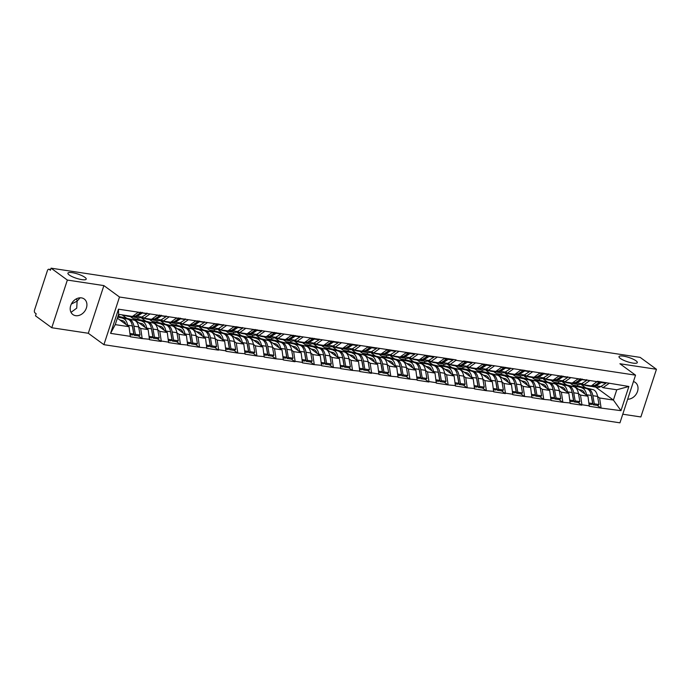 <?xml version="1.0" encoding="UTF-8"?>
<svg xmlns="http://www.w3.org/2000/svg" width="691" height="691" viewBox="0 0 691 691"><rect width="100%" height="100%" fill="white"/><g stroke="black" fill="none" stroke-linecap="round" stroke-linejoin="round"><path stroke-width="1.04" d="M620.311 358.422A9.622 2.246 -161.9 0 1 619.006 356.625A9.622 2.246 -161.9 0 1 626.029 356.668A9.622 2.246 -161.9 0 1 636.005 360.797A9.622 2.246 -161.9 0 1 637.309 362.602A9.622 2.246 -161.9 0 1 630.287 362.559A9.622 2.246 -161.9 0 1 620.311 358.422M71.346 304.049L77.116 301.172L76.597 298.737M69.212 274.966A9.622 2.246 -161.9 0 1 67.917 273.161A9.622 2.246 -161.9 0 1 74.93 273.204A9.622 2.246 -161.9 0 1 84.907 277.341A9.622 2.246 -161.9 0 1 86.211 279.138A9.622 2.246 -161.9 0 1 79.197 279.095A9.622 2.246 -161.9 0 1 69.212 274.966M80.104 297.812L77.116 301.172L76.727 308.16L71.018 312.341M75.656 315.675A9.622 7.61 -53.8 0 1 72.883 314.552A9.622 7.61 -53.8 0 1 71.432 303.885A9.622 7.61 -53.8 0 1 81.469 297.881A9.622 7.61 -53.8 0 1 84.242 299.013A9.622 7.61 -53.8 0 1 85.693 309.672A9.622 7.61 -53.8 0 1 75.656 315.675M622.772 414.211L640.868 416.958L656.45 369.279L640.168 357.385L51.074 268.168L67.355 280.062L51.773 327.741L88.301 333.269L103.909 344.679L619.948 422.832L635.539 375.161L119.491 297.009L103.909 344.679M51.773 327.741L35.491 315.839L36.174 313.757L34.982 312.885A2.254 1.278 -81.4 0 1 34.55 309.991L47.403 270.656A2.254 1.278 -81.4 0 1 48.862 269.24L50.633 269.507M595.616 387.072L613.401 400.063L620.976 410.661L628.879 386.476L597.447 381.277L591.323 385.932L583.852 384.801L581.995 383.445M620.976 410.661L600.92 408.061L597.3 405.418M570.179 383.22L587.963 396.219L589.276 406.299L600.92 408.061M589.406 405.885L581.934 404.745L581.796 405.168L578.177 402.525M551.064 380.326L568.84 393.317L570.153 403.406L581.796 405.168M570.291 402.983L562.673 402.266L559.054 399.623M531.94 377.433L549.716 390.424L551.029 400.504L562.673 402.266M551.168 400.089L543.549 399.372L539.93 396.729M512.817 374.531L530.602 387.53L531.906 397.61L543.549 399.372M532.044 397.195L524.426 396.479L520.815 393.835M493.694 371.637L511.478 384.628L512.782 394.716L524.426 396.479M512.921 394.293L505.441 393.162L505.311 393.585L501.692 390.933M474.57 368.744L492.355 381.734L493.668 391.823L505.311 393.585M493.797 391.4L486.188 390.683L482.568 388.04M455.455 365.841L473.231 378.841L474.544 388.921L486.188 390.683M474.682 388.506L467.064 387.789L463.445 385.146M436.332 362.948L454.108 375.947L455.421 386.027L467.064 387.789M455.559 385.613L447.941 384.896L444.322 382.253M417.209 360.054L434.993 373.045L436.297 383.134L447.941 384.896M436.436 382.71L428.956 381.579L428.817 382.002L425.207 379.35M398.085 357.161L415.87 370.151L417.174 380.231L428.817 382.002M417.312 379.817L409.703 379.1L406.083 376.457M378.962 354.258L396.746 367.258L398.059 377.338L409.703 379.1M398.189 376.923L390.579 376.206L386.96 373.563M359.847 351.365L377.623 364.364L378.936 374.444L390.579 376.206M379.074 374.03L371.594 372.89L371.456 373.313L367.837 370.67M340.723 348.471L358.499 361.462L359.812 371.551L371.456 373.313M359.951 371.127L352.332 370.411L348.713 367.767M321.6 345.578L339.385 358.569L340.689 368.649L352.332 370.411M340.827 368.234L333.217 367.517L329.598 364.874M302.477 342.676L320.261 355.675L321.565 365.755L333.217 367.517M321.704 365.34L314.094 364.623L310.475 361.98M283.353 339.782L301.138 352.773L302.451 362.861L314.094 364.623M302.58 362.438L295.109 361.307L294.971 361.73L291.352 359.078M264.238 336.888L282.014 349.879L283.327 359.959L294.971 361.73M283.465 359.545L275.847 358.828L272.228 356.185M245.115 333.986L262.891 346.986L264.204 357.066L275.847 358.828M264.342 356.651L256.724 355.934L253.105 353.291M225.992 331.093L243.776 344.092L245.08 354.172L256.724 355.934M245.219 353.757L237.609 353.041L233.99 350.397M206.868 328.199L224.653 341.19L225.957 351.278L237.609 353.041M226.095 350.855L218.615 349.724L218.486 350.147L214.866 347.495M187.745 325.306L205.529 338.296L206.842 348.376L218.486 350.147M206.972 347.962L199.362 347.245L195.743 344.602M168.63 322.403L186.406 335.403L187.719 345.483L199.362 347.245M187.857 345.068L180.239 344.351L176.62 341.708M149.506 319.51L167.282 332.509L168.595 342.589L180.239 344.351M168.734 342.175L161.253 341.034L161.115 341.458L157.496 338.815M130.383 316.616L148.168 329.607L149.472 339.696L161.115 341.458M149.61 339.272L142.001 338.555L138.381 335.912M117.358 318.18L129.044 326.713L130.349 336.793L142.001 338.555M130.487 336.379L110.569 333.364L118.472 309.179L138.39 312.194L132.404 316.426L118.61 314.336L115.25 324.623L129.044 326.713M597.309 381.7L463.601 361.004L463.462 361.428L455.982 360.296L456.12 359.873L138.39 312.194M566.655 384.973L562.275 381.769L566.033 382.339M578.471 393.611L580.483 395.079L587.963 396.219M562.275 381.769L562.621 380.715M580.483 395.079L581.934 404.745M589.838 380.568L583.852 384.801M547.531 382.08L543.152 378.875L546.909 379.445M559.347 390.717L561.368 392.186L568.84 393.317M578.194 378.798L572.2 383.03L564.728 381.898L562.88 380.551M543.152 378.875L543.497 377.822M561.368 392.186L562.811 401.851M570.714 377.666L564.728 381.898M528.408 379.186L524.028 375.982L527.794 376.552M540.232 387.815L542.245 389.292L549.716 390.424M559.071 375.904L553.085 380.136L545.605 379.005L543.757 377.657M524.028 375.982L524.374 374.928M542.245 389.292L543.687 398.957M551.591 374.772L545.605 379.005M509.293 376.284L504.905 373.088L508.671 373.658M521.109 384.922L523.122 386.399L530.602 387.53M539.947 373.01L533.962 377.243L526.482 376.111L524.633 374.755M504.905 373.088L505.251 372.026M523.122 386.399L524.564 396.064M532.467 371.879L526.482 376.111M490.169 373.39L485.782 370.186L489.548 370.756M501.986 382.028L503.998 383.496L511.478 384.628M520.824 370.117L514.838 374.349L507.358 373.218L505.51 371.862M485.782 370.186L486.127 369.132M503.998 383.496L505.441 393.162M513.353 368.977L507.358 373.218M471.046 370.497L466.667 367.292L470.424 367.862M482.862 379.134L484.875 380.603L492.355 381.734M501.701 367.215L495.715 371.447L488.243 370.316L486.386 368.968M466.667 367.292L467.012 366.239M484.875 380.603L486.326 390.268M494.229 366.083L488.243 370.316M451.923 367.595L447.543 364.399L451.301 364.969M463.739 376.232L465.76 377.709L473.231 378.841M482.586 364.321L476.591 368.553L469.12 367.422L467.271 366.075M447.543 364.399L447.889 363.345M465.76 377.709L467.202 387.375M475.106 363.19L469.12 367.422M432.799 364.701L428.42 361.497L432.186 362.067M444.624 373.339L446.636 374.807L454.108 375.947M463.462 361.428L457.477 365.66L449.996 364.528L448.148 363.172M428.42 361.497L428.765 360.443M446.636 374.807L448.079 384.481M455.982 360.296L449.996 364.528M413.684 361.808L409.297 358.603L413.063 359.173M425.501 370.445L427.513 371.913L434.993 373.045M444.339 358.525L438.353 362.766L430.873 361.626L429.025 360.279M409.297 358.603L409.642 357.549M427.513 371.913L428.956 381.579M436.859 357.394L430.873 361.626M394.561 358.914L390.173 355.71L393.939 356.28M406.377 367.552L408.39 369.02L415.87 370.151M425.215 355.632L419.23 359.864L411.75 358.733L409.901 357.385M390.173 355.71L390.519 354.656M408.39 369.02L409.832 378.685M417.744 354.5L411.75 358.733M375.438 356.012L371.058 352.816L374.816 353.386M387.254 364.649L389.266 366.126L396.746 367.258M406.092 352.738L400.106 356.971L392.635 355.839L390.778 354.483M371.058 352.816L371.404 351.754M389.266 366.126L390.717 375.792M398.621 351.607L392.635 355.839M356.314 353.118L351.935 349.914L355.692 350.484M368.13 361.756L370.151 363.224L377.623 364.364M386.977 349.845L380.983 354.077L373.511 352.946L371.663 351.589M351.935 349.914L352.28 348.86M370.151 363.224L371.594 372.89M379.497 348.713L373.511 352.946M337.191 350.225L332.812 347.02L336.577 347.59M349.015 358.862L351.028 360.331L358.499 361.462M367.854 346.942L361.868 351.175L354.388 350.043L352.54 348.696M332.812 347.02L333.157 345.966M351.028 360.331L352.47 369.996M360.374 345.811L354.388 350.043M318.076 347.331L313.688 344.127L317.454 344.697M329.892 355.96L331.905 357.437L339.385 358.569M348.73 344.049L342.745 348.281L335.265 347.15L333.416 345.802M313.688 344.127L314.034 343.073M331.905 357.437L333.347 367.102M341.25 342.917L335.265 347.15M298.953 344.429L294.565 341.233L298.331 341.803M310.769 353.066L312.781 354.543L320.261 355.675M329.607 341.155L323.621 345.388L316.141 344.256L314.293 342.9M294.565 341.233L294.91 340.171M312.781 354.543L314.224 364.209M322.136 340.024L316.141 344.256M279.829 341.535L275.45 338.331L279.207 338.901M291.645 350.173L293.658 351.641L301.138 352.773M310.492 338.262L304.498 342.494L297.026 341.363L295.169 340.007M275.45 338.331L275.795 337.277M293.658 351.641L295.109 361.307M303.012 337.122L297.026 341.363M260.706 338.642L256.326 335.437L260.084 336.007M272.522 347.279L274.543 348.748L282.014 349.879M291.369 335.36L285.374 339.592L277.903 338.46L276.055 337.113M256.326 335.437L256.672 334.384M274.543 348.748L275.985 358.413M283.889 334.228L277.903 338.46M241.582 335.74L237.203 332.544L240.969 333.114M253.407 344.377L255.42 345.854L262.891 346.986M272.245 332.466L266.26 336.698L258.78 335.567L256.931 334.219M237.203 332.544L237.549 331.49M255.42 345.854L256.862 355.52M264.765 331.335L258.78 335.567M222.467 332.846L218.08 329.642L221.846 330.212M234.284 341.484L236.296 342.952L243.776 344.092M253.122 329.572L247.136 333.805L239.656 332.673L237.808 331.317M218.08 329.642L218.425 328.588M236.296 342.952L237.739 352.626M245.642 328.441L239.656 332.673M203.344 329.952L198.956 326.748L202.722 327.318M215.16 338.59L217.173 340.058L224.653 341.19M233.999 326.67L228.013 330.911L220.533 329.771L218.684 328.424M198.956 326.748L199.302 325.694M217.173 340.058L218.615 349.724M226.527 325.539L220.533 329.771M184.221 327.059L179.841 323.854L183.599 324.425M196.037 335.696L198.049 337.165L205.529 338.296M214.884 323.777L208.889 328.009L201.418 326.878L199.561 325.53M179.841 323.854L180.187 322.801M198.049 337.165L199.5 346.83M207.404 322.645L201.418 326.878M165.097 324.157L160.718 320.961L164.475 321.531M176.913 332.794L178.934 334.271L186.406 335.403M195.76 320.883L189.766 325.115L182.294 323.984L180.446 322.628M160.718 320.961L161.063 319.898M178.934 334.271L180.377 343.937M188.28 319.752L182.294 323.984M145.974 321.263L141.595 318.059L145.36 318.629M157.798 329.901L159.811 331.369L167.282 332.509M176.637 317.99L170.651 322.222L163.171 321.09L161.323 319.734M141.595 318.059L141.94 317.005M159.811 331.369L161.253 341.034M169.157 316.858L163.171 321.09M126.859 318.37L122.471 315.165L126.237 315.735M138.675 327.007L140.688 328.475L148.168 329.607M157.513 315.087L151.528 319.32L144.048 318.188L142.199 316.841M140.688 328.475L142.13 338.141M150.033 313.956L144.048 318.188M50.607 269.594L49.199 269.386L50.391 270.25L51.074 268.168M115.25 324.623L110.569 333.364M118.472 309.179L118.61 314.336M656.45 369.279L619.922 363.751L635.539 375.161M88.301 333.269L103.883 285.599L67.355 280.062M103.883 285.599L119.491 297.009M597.594 396.504L599.607 397.981L613.401 400.063L616.761 389.784L602.967 387.694L601.118 386.338M585.778 387.867L581.39 384.671L585.156 385.241M581.39 384.671L581.736 383.609M599.607 397.981L601.049 407.647M608.961 383.462L602.967 387.694M628.879 386.476L616.761 389.784M633.448 381.544A9.622 7.61 -53.8 0 1 635.34 382.469A9.622 7.61 -53.8 0 1 637.033 392.643A9.622 7.61 -53.8 0 1 627.67 399.217M117.695 317.152L129.243 319.372A12.334 6.979 98.6 0 1 130.78 320.106A12.334 6.979 98.6 0 1 133.933 326.187L135.35 334.297L140.074 335.005L138.658 326.903A12.334 6.979 98.6 0 0 135.505 320.814A12.334 6.979 98.6 0 0 133.959 320.088L118.541 316.357L119.172 314.422M132.24 325.426A10.08 5.701 98.6 0 1 132.681 327.163L134.097 335.265L138.813 335.981L140.074 335.005M122.929 318.421A12.334 6.979 98.6 0 1 124.466 319.147A12.334 6.979 98.6 0 1 127.619 325.228L127.714 325.737M127.645 319.13A12.334 6.979 98.6 0 1 129.191 319.864A12.334 6.979 98.6 0 1 132.344 325.945L133.76 334.055L132.499 335.023L130.236 334.686M119.837 319.985L122.532 320.633A10.08 5.701 98.6 0 1 123.784 321.229A10.08 5.701 98.6 0 1 125.917 324.425M133.354 315.761L135.566 316.089A12.334 6.979 98.6 0 1 132.292 316.901L127.576 316.193A12.334 6.979 -81.4 0 0 129.571 315.994M125.727 315.416A12.334 6.979 -81.4 0 0 127.576 316.193M135.566 316.089L140.714 312.781L138.114 312.392M140.627 312.099L140.714 312.781M117.98 316.271L118.541 316.357M130.055 333.494L133.76 334.055M146.941 313.049L147.028 313.74L141.88 317.048A12.334 6.979 -81.4 0 1 138.606 317.86L133.89 317.143A12.334 6.979 98.6 0 1 133.104 316.944M134.097 335.265L135.35 334.297M142.216 312.341L142.303 313.023L137.155 316.331A12.334 6.979 98.6 0 1 133.89 317.143M142.303 313.023L147.028 313.74M134.218 319.415L148.366 322.274A12.334 6.979 98.6 0 1 149.904 322.999A12.334 6.979 98.6 0 1 153.056 329.08L154.473 337.191L159.198 337.908L157.773 329.797A12.334 6.979 98.6 0 0 154.62 323.716A12.334 6.979 98.6 0 0 153.082 322.982L137.664 319.251L138.14 317.791M151.364 328.32A10.08 5.701 98.6 0 1 151.795 330.056L153.221 338.158L157.937 338.875L159.198 337.908M142.052 321.315A12.334 6.979 98.6 0 1 143.59 322.041A12.334 6.979 98.6 0 1 146.742 328.13L146.838 328.64M146.768 322.032A12.334 6.979 98.6 0 1 148.306 322.757A12.334 6.979 98.6 0 1 151.467 328.838L152.884 336.949L151.623 337.925L149.36 337.579M138.96 322.878L141.655 323.535A10.08 5.701 98.6 0 1 142.907 324.131A10.08 5.701 98.6 0 1 145.041 327.327M152.478 318.655L154.689 318.992A12.334 6.979 98.6 0 1 151.415 319.803L146.699 319.087A12.334 6.979 -81.4 0 0 148.686 318.897M144.851 318.309A12.334 6.979 -81.4 0 0 146.699 319.087M154.689 318.992L159.837 315.675L157.237 315.286M159.751 314.992L159.837 315.675M133.026 318.551L137.664 319.251M149.178 336.387L152.884 336.949M166.056 315.951L166.142 316.633L160.994 319.942A12.334 6.979 -81.4 0 1 157.729 320.754L153.005 320.045A12.334 6.979 98.6 0 1 152.227 319.838M153.221 338.158L154.473 337.191M161.34 315.234L161.426 315.917L156.278 319.225A12.334 6.979 98.6 0 1 153.005 320.045M161.426 315.917L166.142 316.633M153.342 322.317L167.49 325.167A12.334 6.979 98.6 0 1 169.027 325.893A12.334 6.979 98.6 0 1 172.18 331.982L173.596 340.084L178.313 340.801L176.896 332.691A12.334 6.979 98.6 0 0 173.743 326.61A12.334 6.979 98.6 0 0 172.206 325.884L156.779 322.144L157.263 320.684M170.487 331.222A10.08 5.701 98.6 0 1 170.919 332.95L172.335 341.06L177.06 341.769L178.313 340.801M161.176 324.209A12.334 6.979 98.6 0 1 162.713 324.943A12.334 6.979 98.6 0 1 165.866 331.024L165.952 331.533M165.892 324.925A12.334 6.979 98.6 0 1 167.429 325.651A12.334 6.979 98.6 0 1 170.582 331.74L172.007 339.842L170.746 340.818L168.474 340.473M158.075 325.772L160.77 326.428A10.08 5.701 98.6 0 1 162.031 327.024A10.08 5.701 98.6 0 1 164.156 330.22M171.593 321.548L173.804 321.885A12.334 6.979 98.6 0 1 170.539 322.697L165.814 321.98A12.334 6.979 -81.4 0 0 167.809 321.79M163.966 321.211A12.334 6.979 -81.4 0 0 165.814 321.98M173.804 321.885L178.952 318.577L176.36 318.18M178.865 317.886L178.952 318.577M152.15 321.445L156.779 322.144M168.302 339.281L172.007 339.842M185.179 318.845L185.266 319.527L180.118 322.835A12.334 6.979 -81.4 0 1 176.853 323.656L172.128 322.939A12.334 6.979 98.6 0 1 171.342 322.732M172.335 341.06L173.596 340.084M180.463 318.128L180.55 318.819L175.402 322.127A12.334 6.979 98.6 0 1 172.128 322.939M180.55 318.819L185.266 319.527M172.465 325.211L186.605 328.061A12.334 6.979 98.6 0 1 188.151 328.786A12.334 6.979 98.6 0 1 191.303 334.876L192.72 342.986L197.436 343.695L196.019 335.593A12.334 6.979 98.6 0 0 192.867 329.503A12.334 6.979 98.6 0 0 191.329 328.778L175.903 325.046L176.386 323.578M189.61 334.116A10.08 5.701 98.6 0 1 190.042 335.843L191.459 343.954L196.175 344.671L197.436 343.695M180.291 327.102A12.334 6.979 98.6 0 1 181.837 327.836A12.334 6.979 98.6 0 1 184.989 333.917L185.076 334.427M185.015 327.819A12.334 6.979 98.6 0 1 186.553 328.553A12.334 6.979 98.6 0 1 189.705 334.634L191.122 342.745L189.87 343.712L187.598 343.367M177.198 328.674L179.893 329.322A10.08 5.701 98.6 0 1 181.154 329.918A10.08 5.701 98.6 0 1 183.279 333.114M190.716 324.442L192.927 324.779A12.334 6.979 98.6 0 1 189.662 325.591L184.938 324.874A12.334 6.979 -81.4 0 0 186.933 324.684M183.089 324.105A12.334 6.979 -81.4 0 0 184.938 324.874M192.927 324.779L198.075 321.47L195.484 321.082M197.989 320.779L198.075 321.47M171.273 324.338L175.903 325.046M187.425 342.183L191.122 342.745M204.303 321.738L204.389 322.429L199.241 325.737A12.334 6.979 -81.4 0 1 195.968 326.549L191.252 325.832A12.334 6.979 98.6 0 1 190.466 325.634M191.459 343.954L192.72 342.986M199.587 321.021L199.673 321.712L194.525 325.02A12.334 6.979 98.6 0 1 191.252 325.832M199.673 321.712L204.389 322.429M191.58 328.104L205.728 330.954A12.334 6.979 98.6 0 1 207.265 331.689A12.334 6.979 98.6 0 1 210.418 337.769L211.843 345.88L216.559 346.597L215.143 338.486A12.334 6.979 98.6 0 0 211.99 332.397A12.334 6.979 98.6 0 0 210.444 331.671L195.026 327.94L195.501 326.48M208.725 337.009A10.08 5.701 98.6 0 1 209.166 338.745L210.582 346.847L215.298 347.564L216.559 346.597M199.414 330.004A12.334 6.979 98.6 0 1 200.96 330.73A12.334 6.979 98.6 0 1 204.113 336.819L204.199 337.329M204.139 330.713A12.334 6.979 98.6 0 1 205.676 331.447A12.334 6.979 98.6 0 1 208.829 337.528L210.245 345.638L208.984 346.606L206.721 346.269M196.322 331.568L199.017 332.224A10.08 5.701 98.6 0 1 200.278 332.812A10.08 5.701 98.6 0 1 202.403 336.007M209.839 327.344L212.051 327.672A12.334 6.979 98.6 0 1 208.777 328.484L204.061 327.776A12.334 6.979 -81.4 0 0 206.056 327.586M202.213 326.998A12.334 6.979 -81.4 0 0 204.061 327.776M212.051 327.672L217.199 324.364L214.599 323.975M217.112 323.682L217.199 324.364M190.396 327.24L195.026 327.94M206.54 345.077L210.245 345.638M223.426 324.632L223.513 325.323L218.365 328.631A12.334 6.979 -81.4 0 1 215.091 329.443L210.375 328.726A12.334 6.979 98.6 0 1 209.589 328.527M210.582 346.847L211.843 345.88M218.71 323.924L218.788 324.606L213.64 327.914A12.334 6.979 98.6 0 1 210.375 328.726M218.788 324.606L223.513 325.323M210.703 330.998L224.851 333.857A12.334 6.979 98.6 0 1 226.389 334.582A12.334 6.979 98.6 0 1 229.542 340.663L230.958 348.774L235.683 349.491L234.266 341.38A12.334 6.979 98.6 0 0 231.105 335.299A12.334 6.979 98.6 0 0 229.567 334.565L214.15 330.834L214.625 329.374M227.849 339.903A10.08 5.701 98.6 0 1 228.289 341.639L229.706 349.75L234.422 350.458L235.683 349.491M218.537 332.898A12.334 6.979 98.6 0 1 220.075 333.623A12.334 6.979 98.6 0 1 223.228 339.713L223.323 340.222M223.253 333.615A12.334 6.979 98.6 0 1 224.8 334.34A12.334 6.979 98.6 0 1 227.952 340.43L229.369 348.532L228.108 349.508L225.845 349.162M215.445 334.461L218.14 335.118A10.08 5.701 98.6 0 1 219.393 335.714A10.08 5.701 98.6 0 1 221.526 338.91M228.963 330.238L231.174 330.574A12.334 6.979 98.6 0 1 227.9 331.386L223.184 330.669A12.334 6.979 -81.4 0 0 225.18 330.479M221.336 329.892A12.334 6.979 -81.4 0 0 223.184 330.669M231.174 330.574L236.322 327.266L233.722 326.869M236.236 326.575L236.322 327.266M209.52 330.134L214.15 330.834M225.663 347.97L229.369 348.532M242.55 327.534L242.636 328.216L237.488 331.525A12.334 6.979 -81.4 0 1 234.214 332.336L229.498 331.628A12.334 6.979 98.6 0 1 228.712 331.421M229.706 349.75L230.958 348.774M237.825 326.817L237.911 327.508L232.763 330.816A12.334 6.979 98.6 0 1 229.498 331.628M237.911 327.508L242.636 328.216M229.827 333.9L243.975 336.75A12.334 6.979 98.6 0 1 245.512 337.476A12.334 6.979 98.6 0 1 248.665 343.565L250.082 351.667L254.806 352.384L253.381 344.273A12.334 6.979 98.6 0 0 250.228 338.193A12.334 6.979 98.6 0 0 248.691 337.467L233.273 333.727L233.748 332.267M246.972 342.805A10.08 5.701 98.6 0 1 247.404 344.533L248.829 352.643L253.545 353.36L254.806 352.384M237.661 335.791A12.334 6.979 98.6 0 1 239.198 336.526A12.334 6.979 98.6 0 1 242.351 342.606L242.446 343.116M242.377 336.508A12.334 6.979 98.6 0 1 243.914 337.234A12.334 6.979 98.6 0 1 247.076 343.323L248.492 351.425L247.231 352.401L244.968 352.056M234.569 337.363L237.263 338.011A10.08 5.701 98.6 0 1 238.516 338.607A10.08 5.701 98.6 0 1 240.649 341.803M248.086 333.131L250.297 333.468A12.334 6.979 98.6 0 1 247.024 334.28L242.308 333.563A12.334 6.979 -81.4 0 0 244.294 333.373M240.459 332.794A12.334 6.979 -81.4 0 0 242.308 333.563M250.297 333.468L255.445 330.16L252.846 329.762M255.359 329.469L255.445 330.16M228.635 333.027L233.273 333.727M244.787 350.864L248.492 351.425M261.664 330.428L261.751 331.119L256.603 334.427A12.334 6.979 -81.4 0 1 253.338 335.239L248.613 334.522A12.334 6.979 98.6 0 1 247.836 334.314M248.829 352.643L250.082 351.667M256.948 329.711L257.035 330.402L251.887 333.71A12.334 6.979 98.6 0 1 248.613 334.522M257.035 330.402L261.751 331.119M248.95 336.793L263.098 339.644A12.334 6.979 98.6 0 1 264.636 340.378A12.334 6.979 98.6 0 1 267.788 346.459L269.205 354.569L273.921 355.278L272.504 347.176A12.334 6.979 98.6 0 0 269.352 341.086A12.334 6.979 98.6 0 0 267.814 340.361L252.388 336.629L252.871 335.161M266.095 345.699A10.08 5.701 98.6 0 1 266.527 347.435L267.944 355.537L272.669 356.254L273.921 355.278M256.784 338.694A12.334 6.979 98.6 0 1 258.322 339.419A12.334 6.979 98.6 0 1 261.474 345.5L261.561 346.01M261.5 339.402A12.334 6.979 98.6 0 1 263.038 340.136A12.334 6.979 98.6 0 1 266.19 346.217L267.616 354.328L266.355 355.295L264.083 354.949M253.683 340.257L256.378 340.905A10.08 5.701 98.6 0 1 257.639 341.501A10.08 5.701 98.6 0 1 259.764 344.697M267.201 336.025L269.412 336.362A12.334 6.979 98.6 0 1 266.147 337.173L261.423 336.457A12.334 6.979 -81.4 0 0 263.418 336.267M259.574 335.688A12.334 6.979 -81.4 0 0 261.423 336.457M269.412 336.362L274.56 333.053L271.969 332.665M274.474 332.362L274.56 333.053M247.758 335.921L252.388 336.629M263.91 353.766L267.616 354.328M280.788 333.321L280.874 334.012L275.726 337.32A12.334 6.979 -81.4 0 1 272.461 338.132L267.737 337.415A12.334 6.979 98.6 0 1 266.951 337.217M267.944 355.537L269.205 354.569M276.072 332.604L276.158 333.295L271.01 336.603A12.334 6.979 98.6 0 1 267.737 337.415M276.158 333.295L280.874 334.012M268.073 339.687L282.213 342.546A12.334 6.979 98.6 0 1 283.759 343.272A12.334 6.979 98.6 0 1 286.912 349.352L288.328 357.463L293.044 358.18L291.628 350.069A12.334 6.979 98.6 0 0 288.475 343.988A12.334 6.979 98.6 0 0 286.938 343.254L271.511 339.523L271.995 338.063M285.219 348.592A10.08 5.701 98.6 0 1 285.651 350.328L287.067 358.43L291.783 359.147L293.044 358.18M275.899 341.587A12.334 6.979 98.6 0 1 277.445 342.313A12.334 6.979 98.6 0 1 280.598 348.402L280.684 348.912M280.624 342.304A12.334 6.979 98.6 0 1 282.161 343.03A12.334 6.979 98.6 0 1 285.314 349.11L286.73 357.221L285.478 358.188L283.206 357.852M272.807 343.151L275.502 343.807A10.08 5.701 98.6 0 1 276.763 344.403A10.08 5.701 98.6 0 1 278.888 347.599M286.324 338.927L288.536 339.255A12.334 6.979 98.6 0 1 285.271 340.067L280.546 339.359A12.334 6.979 -81.4 0 0 282.541 339.169M278.698 338.581A12.334 6.979 -81.4 0 0 280.546 339.359M288.536 339.255L293.684 335.947L291.092 335.558M293.597 335.265L293.684 335.947M266.881 338.823L271.511 339.523M283.034 356.66L286.73 357.221M299.911 336.215L299.998 336.906L294.85 340.214A12.334 6.979 -81.4 0 1 291.576 341.026L286.86 340.309A12.334 6.979 98.6 0 1 286.074 340.11M287.067 358.43L288.328 357.463M295.195 335.506L295.282 336.189L290.134 339.497A12.334 6.979 98.6 0 1 286.86 340.309M295.282 336.189L299.998 336.906M287.188 342.589L301.336 345.44A12.334 6.979 98.6 0 1 302.874 346.165A12.334 6.979 98.6 0 1 306.027 352.255L307.452 360.356L312.168 361.073L310.751 352.963A12.334 6.979 98.6 0 0 307.599 346.882A12.334 6.979 98.6 0 0 306.053 346.156L290.635 342.416L291.11 340.957M304.334 351.494A10.08 5.701 98.6 0 1 304.774 353.222L306.191 361.333L310.907 362.041L312.168 361.073M295.022 344.481A12.334 6.979 98.6 0 1 296.569 345.206A12.334 6.979 98.6 0 1 299.721 351.296L299.808 351.805M299.747 345.198A12.334 6.979 98.6 0 1 301.285 345.923A12.334 6.979 98.6 0 1 304.437 352.013L305.854 360.115L304.593 361.091L302.33 360.745M291.93 346.044L294.625 346.701A10.08 5.701 98.6 0 1 295.886 347.297A10.08 5.701 98.6 0 1 298.011 350.492M305.448 341.82L307.659 342.157A12.334 6.979 98.6 0 1 304.385 342.969L299.669 342.252A12.334 6.979 -81.4 0 0 301.665 342.062M297.821 341.484A12.334 6.979 -81.4 0 0 299.669 342.252M307.659 342.157L312.807 338.849L310.207 338.452M312.721 338.158L312.807 338.849M286.005 341.717L290.635 342.416M302.148 359.553L305.854 360.115M319.035 339.117L319.121 339.799L313.973 343.107A12.334 6.979 -81.4 0 1 310.7 343.919L305.983 343.211A12.334 6.979 98.6 0 1 305.197 343.004M306.191 361.333L307.452 360.356M314.319 338.4L314.396 339.091L309.248 342.399A12.334 6.979 98.6 0 1 305.983 343.211M314.396 339.091L319.121 339.799M306.312 345.483L320.46 348.333A12.334 6.979 98.6 0 1 321.997 349.059A12.334 6.979 98.6 0 1 325.15 355.148L326.567 363.25L331.291 363.967L329.875 355.865A12.334 6.979 98.6 0 0 326.713 349.776A12.334 6.979 98.6 0 0 325.176 349.05L309.758 345.31L310.233 343.85M323.457 354.388A10.08 5.701 98.6 0 1 323.898 356.115L325.314 364.226L330.03 364.943L331.291 363.967M314.146 347.374A12.334 6.979 98.6 0 1 315.683 348.109A12.334 6.979 98.6 0 1 318.836 354.189L318.931 354.699M318.862 348.091A12.334 6.979 98.6 0 1 320.408 348.817A12.334 6.979 98.6 0 1 323.561 354.906L324.977 363.008L323.716 363.984L321.453 363.639M311.054 348.946L313.749 349.594A10.08 5.701 98.6 0 1 315.001 350.19A10.08 5.701 98.6 0 1 317.134 353.386M324.571 344.714L326.783 345.051A12.334 6.979 98.6 0 1 323.509 345.863L318.793 345.146A12.334 6.979 -81.4 0 0 320.788 344.956M316.944 344.377A12.334 6.979 -81.4 0 0 318.793 345.146M326.783 345.051L331.93 341.743L329.331 341.345M331.844 341.052L331.93 341.743M305.128 344.61L309.758 345.31M321.272 362.455L324.977 363.008M338.158 342.01L338.245 342.701L333.097 346.01A12.334 6.979 -81.4 0 1 329.823 346.822L325.107 346.105A12.334 6.979 98.6 0 1 324.321 345.906M325.314 364.226L326.567 363.25M333.433 341.294L333.52 341.985L328.372 345.293A12.334 6.979 98.6 0 1 325.107 346.105M333.52 341.985L338.245 342.701M325.435 348.376L339.583 351.227A12.334 6.979 98.6 0 1 341.121 351.961A12.334 6.979 98.6 0 1 344.273 358.042L345.69 366.152L350.415 366.861L348.99 358.759A12.334 6.979 98.6 0 0 345.837 352.669A12.334 6.979 98.6 0 0 344.299 351.944L328.881 348.212L329.357 346.752M342.581 357.282A10.08 5.701 98.6 0 1 343.012 359.018L344.429 367.12L349.154 367.837L350.415 366.861M333.269 350.277A12.334 6.979 98.6 0 1 334.807 351.002A12.334 6.979 98.6 0 1 337.959 357.083L338.054 357.593M337.985 350.985A12.334 6.979 98.6 0 1 339.523 351.719A12.334 6.979 98.6 0 1 342.684 357.8L344.101 365.91L342.84 366.878L340.577 366.541M330.177 351.84L332.872 352.488A10.08 5.701 98.6 0 1 334.124 353.084A10.08 5.701 98.6 0 1 336.258 356.28M343.695 347.616L345.906 347.944A12.334 6.979 98.6 0 1 342.632 348.756L337.916 348.048A12.334 6.979 -81.4 0 0 339.903 347.849M336.068 347.271A12.334 6.979 -81.4 0 0 337.916 348.048M345.906 347.944L351.054 344.636L348.454 344.248M350.968 343.954L351.054 344.636M324.243 347.513L328.881 348.212M340.395 365.349L344.101 365.91M357.273 344.904L357.359 345.595L352.211 348.903A12.334 6.979 -81.4 0 1 348.946 349.715L344.222 348.998A12.334 6.979 98.6 0 1 343.444 348.8M344.429 367.12L345.69 366.152M352.557 344.196L352.643 344.878L347.495 348.186A12.334 6.979 98.6 0 1 344.222 348.998M352.643 344.878L357.359 345.595M344.559 351.27L358.707 354.129A12.334 6.979 98.6 0 1 360.244 354.854A12.334 6.979 98.6 0 1 363.397 360.935L364.813 369.046L369.53 369.763L368.113 361.652A12.334 6.979 98.6 0 0 364.96 355.571A12.334 6.979 98.6 0 0 363.423 354.837L347.996 351.106L348.48 349.646M361.704 360.175A10.08 5.701 98.6 0 1 362.136 361.911L363.552 370.013L368.277 370.73L369.53 369.763M352.393 353.17A12.334 6.979 98.6 0 1 353.93 353.896A12.334 6.979 98.6 0 1 357.083 359.985L357.169 360.495M357.109 353.887A12.334 6.979 98.6 0 1 358.646 354.613A12.334 6.979 98.6 0 1 361.799 360.693L363.224 368.804L361.963 369.78L359.691 369.435M349.292 354.733L351.987 355.39A10.08 5.701 98.6 0 1 353.248 355.986A10.08 5.701 98.6 0 1 355.373 359.182M362.81 350.51L365.021 350.847A12.334 6.979 98.6 0 1 361.756 351.659L357.031 350.942A12.334 6.979 -81.4 0 0 359.026 350.752M355.183 350.164A12.334 6.979 -81.4 0 0 357.031 350.942M365.021 350.847L370.169 347.53L367.577 347.141M370.082 346.847L370.169 347.53M343.367 350.406L347.996 351.106M359.519 368.243L363.224 368.804M376.396 347.806L376.483 348.489L371.335 351.797A12.334 6.979 -81.4 0 1 368.07 352.609L363.345 351.9A12.334 6.979 98.6 0 1 362.559 351.693M363.552 370.013L364.813 369.046M371.68 347.089L371.767 347.772L366.619 351.08A12.334 6.979 98.6 0 1 363.345 351.9M371.767 347.772L376.483 348.489M363.682 354.172L377.822 357.022A12.334 6.979 98.6 0 1 379.368 357.748A12.334 6.979 98.6 0 1 382.52 363.837L383.937 371.939L388.653 372.656L387.236 364.546A12.334 6.979 98.6 0 0 384.084 358.465A12.334 6.979 98.6 0 0 382.546 357.739L367.12 353.999L367.603 352.54M380.827 363.077A10.08 5.701 98.6 0 1 381.259 364.805L382.676 372.915L387.392 373.624L388.653 372.656M371.508 356.064A12.334 6.979 98.6 0 1 373.054 356.798A12.334 6.979 98.6 0 1 376.206 362.879L376.293 363.388M376.232 356.781A12.334 6.979 98.6 0 1 377.77 357.506A12.334 6.979 98.6 0 1 380.922 363.596L382.339 371.698L381.087 372.674L378.815 372.328M368.415 357.627L371.11 358.284A10.08 5.701 98.6 0 1 372.371 358.879A10.08 5.701 98.6 0 1 374.496 362.075M381.933 353.403L384.144 353.74A12.334 6.979 98.6 0 1 380.879 354.552L376.154 353.835A12.334 6.979 -81.4 0 0 378.15 353.645M374.306 353.066A12.334 6.979 -81.4 0 0 376.154 353.835M384.144 353.74L389.292 350.432L386.701 350.035M389.206 349.741L389.292 350.432M362.49 353.3L367.12 353.999M378.642 371.136L382.339 371.698M395.52 350.7L395.606 351.382L390.458 354.69A12.334 6.979 -81.4 0 1 387.185 355.511L382.469 354.794A12.334 6.979 98.6 0 1 381.682 354.587M382.676 372.915L383.937 371.939M390.804 349.983L390.89 350.674L385.742 353.982A12.334 6.979 98.6 0 1 382.469 354.794M390.89 350.674L395.606 351.382M382.797 357.066L396.945 359.916A12.334 6.979 98.6 0 1 398.482 360.642A12.334 6.979 98.6 0 1 401.635 366.731L403.06 374.842L407.776 375.55L406.36 367.448A12.334 6.979 98.6 0 0 403.207 361.358A12.334 6.979 98.6 0 0 401.661 360.633L386.243 356.901L386.718 355.433M399.942 365.971A10.08 5.701 98.6 0 1 400.383 367.698L401.799 375.809L406.515 376.526L407.776 375.55M390.631 358.957A12.334 6.979 98.6 0 1 392.177 359.691A12.334 6.979 98.6 0 1 395.33 365.772L395.416 366.282M395.356 359.674A12.334 6.979 98.6 0 1 396.893 360.408A12.334 6.979 98.6 0 1 400.046 366.489L401.462 374.6L400.201 375.567L397.938 375.222M387.539 360.529L390.234 361.177A10.08 5.701 98.6 0 1 391.495 361.773A10.08 5.701 98.6 0 1 393.62 364.969M401.056 356.297L403.268 356.634A12.334 6.979 98.6 0 1 399.994 357.446L395.278 356.729A12.334 6.979 -81.4 0 0 397.273 356.539M393.429 355.96A12.334 6.979 -81.4 0 0 395.278 356.729M403.268 356.634L408.416 353.326L405.816 352.937M408.329 352.635L408.416 353.326M381.613 356.193L386.243 356.901M397.757 374.038L401.462 374.6M414.643 353.593L414.73 354.284L409.582 357.593A12.334 6.979 -81.4 0 1 406.308 358.404L401.592 357.688A12.334 6.979 98.6 0 1 400.806 357.489M401.799 375.809L403.06 374.842M409.927 352.876L410.005 353.567L404.857 356.876A12.334 6.979 98.6 0 1 401.592 357.688M410.005 353.567L414.73 354.284M401.92 359.959L416.068 362.81A12.334 6.979 98.6 0 1 417.606 363.544A12.334 6.979 98.6 0 1 420.759 369.625L422.175 377.735L426.9 378.452L425.483 370.341A12.334 6.979 98.6 0 0 422.322 364.261A12.334 6.979 98.6 0 0 420.784 363.526L405.367 359.795L405.842 358.335M419.066 368.864A10.08 5.701 98.6 0 1 419.506 370.601L420.923 378.703L425.639 379.419L426.9 378.452M409.754 361.859A12.334 6.979 98.6 0 1 411.292 362.585A12.334 6.979 98.6 0 1 414.445 368.674L414.54 369.184M414.47 362.568A12.334 6.979 98.6 0 1 416.017 363.302A12.334 6.979 98.6 0 1 419.169 369.383L420.586 377.493L419.325 378.461L417.062 378.124M406.662 363.423L409.357 364.079A10.08 5.701 98.6 0 1 410.609 364.667A10.08 5.701 98.6 0 1 412.743 367.862M420.18 359.199L422.391 359.527A12.334 6.979 98.6 0 1 419.117 360.339L414.401 359.631A12.334 6.979 -81.4 0 0 416.397 359.441M412.553 358.854A12.334 6.979 -81.4 0 0 414.401 359.631M422.391 359.527L427.539 356.219L424.939 355.83M427.453 355.537L427.539 356.219M400.737 359.095L405.367 359.795M416.88 376.932L420.586 377.493M433.767 356.487L433.853 357.178L428.705 360.486A12.334 6.979 -81.4 0 1 425.431 361.298L420.715 360.581A12.334 6.979 98.6 0 1 419.929 360.382M420.923 378.703L422.175 377.735M429.042 355.779L429.128 356.461L423.98 359.769A12.334 6.979 98.6 0 1 420.715 360.581M429.128 356.461L433.853 357.178M421.044 362.853L435.192 365.712A12.334 6.979 98.6 0 1 436.729 366.437A12.334 6.979 98.6 0 1 439.882 372.518L441.299 380.629L446.023 381.346L444.598 373.235A12.334 6.979 98.6 0 0 441.445 367.154A12.334 6.979 98.6 0 0 439.908 366.42L424.49 362.689L424.965 361.229M438.189 371.758A10.08 5.701 98.6 0 1 438.621 373.494L440.037 381.605L444.762 382.313L446.023 381.346M428.878 364.753A12.334 6.979 98.6 0 1 430.415 365.479A12.334 6.979 98.6 0 1 433.568 371.568L433.663 372.078M433.594 365.47A12.334 6.979 98.6 0 1 435.131 366.195A12.334 6.979 98.6 0 1 438.293 372.285L439.709 380.387L438.448 381.363L436.185 381.017M425.786 366.316L428.48 366.973A10.08 5.701 98.6 0 1 429.733 367.569A10.08 5.701 98.6 0 1 431.866 370.765M439.303 362.093L441.514 362.43A12.334 6.979 98.6 0 1 438.241 363.241L433.525 362.525A12.334 6.979 -81.4 0 0 435.511 362.334M431.676 361.747A12.334 6.979 -81.4 0 0 433.525 362.525M441.514 362.43L446.662 359.121L444.063 358.724M446.576 358.43L446.662 359.121M419.852 361.989L424.49 362.689M436.004 379.825L439.709 380.387M452.881 359.389L452.968 360.071L447.82 363.38A12.334 6.979 -81.4 0 1 444.555 364.192L439.83 363.483A12.334 6.979 98.6 0 1 439.053 363.276M440.037 381.605L441.299 380.629M448.165 358.672L448.252 359.363L443.104 362.671A12.334 6.979 98.6 0 1 439.83 363.483M448.252 359.363L452.968 360.071M440.167 365.755L454.307 368.605A12.334 6.979 98.6 0 1 455.853 369.331A12.334 6.979 98.6 0 1 459.005 375.42L460.422 383.522L465.138 384.239L463.721 376.137A12.334 6.979 98.6 0 0 460.569 370.048A12.334 6.979 98.6 0 0 459.031 369.322L443.605 365.582L444.088 364.122M457.312 374.66A10.08 5.701 98.6 0 1 457.744 376.388L459.161 384.498L463.886 385.215L465.138 384.239M448.001 367.647A12.334 6.979 98.6 0 1 449.539 368.381A12.334 6.979 98.6 0 1 452.691 374.462L452.778 374.971M452.717 368.363A12.334 6.979 98.6 0 1 454.255 369.089A12.334 6.979 98.6 0 1 457.407 375.178L458.833 383.28L457.572 384.256L455.3 383.911M444.9 369.219L447.595 369.866A10.08 5.701 98.6 0 1 448.856 370.462A10.08 5.701 98.6 0 1 450.981 373.658M458.418 364.986L460.629 365.323A12.334 6.979 98.6 0 1 457.364 366.135L452.64 365.418A12.334 6.979 -81.4 0 0 454.635 365.228M450.791 364.649A12.334 6.979 -81.4 0 0 452.64 365.418M460.629 365.323L465.777 362.015L463.186 361.618M465.691 361.324L465.777 362.015M438.975 364.883L443.605 365.582M455.127 382.719L458.833 383.28M472.005 362.283L472.091 362.974L466.943 366.282A12.334 6.979 -81.4 0 1 463.678 367.094L458.954 366.377A12.334 6.979 98.6 0 1 458.168 366.17M459.161 384.498L460.422 383.522M467.289 361.566L467.375 362.257L462.227 365.565A12.334 6.979 98.6 0 1 458.954 366.377M467.375 362.257L472.091 362.974M459.29 368.649L473.43 371.499A12.334 6.979 98.6 0 1 474.976 372.233A12.334 6.979 98.6 0 1 478.129 378.314L479.545 386.424L484.261 387.133L482.845 379.031A12.334 6.979 98.6 0 0 479.692 372.941A12.334 6.979 98.6 0 0 478.155 372.216L462.728 368.484L463.212 367.016M476.436 377.554A10.08 5.701 98.6 0 1 476.868 379.29L478.284 387.392L483 388.109L484.261 387.133M467.116 370.549A12.334 6.979 98.6 0 1 468.662 371.274A12.334 6.979 98.6 0 1 471.815 377.355L471.901 377.865M471.841 371.257A12.334 6.979 98.6 0 1 473.378 371.991A12.334 6.979 98.6 0 1 476.531 378.072L477.947 386.183L476.695 387.15L474.423 386.805M464.024 372.112L466.719 372.76A10.08 5.701 98.6 0 1 467.98 373.356A10.08 5.701 98.6 0 1 470.105 376.552M477.541 367.88L479.753 368.217A12.334 6.979 98.6 0 1 476.488 369.029L471.763 368.312A12.334 6.979 -81.4 0 0 473.758 368.122M469.915 367.543A12.334 6.979 -81.4 0 0 471.763 368.312M479.753 368.217L484.901 364.908L482.309 364.52M484.814 364.217L484.901 364.908M458.098 367.776L462.728 368.484M474.251 385.621L477.947 386.183M491.128 365.176L491.215 365.867L486.067 369.175A12.334 6.979 -81.4 0 1 482.793 369.987L478.077 369.27A12.334 6.979 98.6 0 1 477.291 369.072M478.284 387.392L479.545 386.424M486.412 364.459L486.499 365.15L481.351 368.458A12.334 6.979 98.6 0 1 478.077 369.27M486.499 365.15L491.215 365.867M478.405 371.542L492.553 374.401A12.334 6.979 98.6 0 1 494.091 375.127A12.334 6.979 98.6 0 1 497.244 381.207L498.669 389.318L503.385 390.035L501.968 381.924A12.334 6.979 98.6 0 0 498.816 375.844A12.334 6.979 98.6 0 0 497.27 375.109L481.852 371.378L482.327 369.918M495.551 380.447A10.08 5.701 98.6 0 1 495.991 382.183L497.408 390.285L502.124 391.002L503.385 390.035M486.239 373.442A12.334 6.979 98.6 0 1 487.777 374.168A12.334 6.979 98.6 0 1 490.938 380.257L491.025 380.767M490.964 374.159A12.334 6.979 98.6 0 1 492.502 374.885A12.334 6.979 98.6 0 1 495.654 380.966L497.071 389.076L495.81 390.044L493.547 389.707M483.147 375.006L485.842 375.662A10.08 5.701 98.6 0 1 487.103 376.258A10.08 5.701 98.6 0 1 489.228 379.454M496.665 370.782L498.876 371.11A12.334 6.979 98.6 0 1 495.602 371.922L490.886 371.214A12.334 6.979 -81.4 0 0 492.882 371.024M489.038 370.436A12.334 6.979 -81.4 0 0 490.886 371.214M498.876 371.11L504.024 367.802L501.424 367.413M503.938 367.12L504.024 367.802M477.222 370.678L481.852 371.378M493.365 388.515L497.071 389.076M510.252 368.07L510.338 368.761L505.19 372.069A12.334 6.979 -81.4 0 1 501.916 372.881L497.2 372.164A12.334 6.979 98.6 0 1 496.414 371.965M497.408 390.285L498.669 389.318M505.527 367.362L505.613 368.044L500.465 371.352A12.334 6.979 98.6 0 1 497.2 372.164M505.613 368.044L510.338 368.761M497.529 374.444L511.677 377.295A12.334 6.979 98.6 0 1 513.214 378.02A12.334 6.979 98.6 0 1 516.367 384.11L517.784 392.212L522.508 392.929L521.092 384.818A12.334 6.979 98.6 0 0 517.93 378.737A12.334 6.979 98.6 0 0 516.393 378.012L500.975 374.272L501.45 372.812M514.674 383.35A10.08 5.701 98.6 0 1 515.115 385.077L516.531 393.188L521.247 393.896L522.508 392.929M505.363 376.336A12.334 6.979 98.6 0 1 506.9 377.061A12.334 6.979 98.6 0 1 510.053 383.151L510.148 383.66M510.079 377.053A12.334 6.979 98.6 0 1 511.625 377.778A12.334 6.979 98.6 0 1 514.778 383.868L516.194 391.97L514.933 392.946L512.67 392.6M502.271 377.899L504.966 378.556A10.08 5.701 98.6 0 1 506.218 379.152A10.08 5.701 98.6 0 1 508.351 382.348M515.788 373.676L518 374.012A12.334 6.979 98.6 0 1 514.726 374.824L510.01 374.107A12.334 6.979 -81.4 0 0 512.005 373.917M508.161 373.339A12.334 6.979 -81.4 0 0 510.01 374.107M518 374.012L523.147 370.704L520.548 370.307M523.061 370.013L523.147 370.704M496.345 373.572L500.975 374.272M512.489 391.408L516.194 391.97M529.375 370.972L529.461 371.654L524.314 374.963A12.334 6.979 -81.4 0 1 521.04 375.774L516.324 375.066A12.334 6.979 98.6 0 1 515.538 374.859M516.531 393.188L517.784 392.212M524.65 370.255L524.737 370.946L519.589 374.254A12.334 6.979 98.6 0 1 516.324 375.066M524.737 370.946L529.461 371.654M516.652 377.338L530.8 380.188A12.334 6.979 98.6 0 1 532.338 380.914A12.334 6.979 98.6 0 1 535.49 387.003L536.907 395.105L541.632 395.822L540.207 387.72A12.334 6.979 98.6 0 0 537.054 381.631A12.334 6.979 98.6 0 0 535.516 380.905L520.098 377.165L520.573 375.705M533.798 386.243A10.08 5.701 98.6 0 1 534.229 387.971L535.646 396.081L540.371 396.798L541.632 395.822M524.486 379.229A12.334 6.979 98.6 0 1 526.024 379.964A12.334 6.979 98.6 0 1 529.176 386.044L529.271 386.554M529.202 379.946A12.334 6.979 98.6 0 1 530.74 380.672A12.334 6.979 98.6 0 1 533.901 386.761L535.318 394.863L534.057 395.839L531.794 395.494M521.394 380.801L524.089 381.449A10.08 5.701 98.6 0 1 525.341 382.045A10.08 5.701 98.6 0 1 527.475 385.241M534.912 376.569L537.123 376.906A12.334 6.979 98.6 0 1 533.849 377.718L529.133 377.001A12.334 6.979 -81.4 0 0 531.12 376.811M527.285 376.232A12.334 6.979 -81.4 0 0 529.133 377.001M537.123 376.906L542.271 373.598L539.671 373.2M542.185 372.907L542.271 373.598M515.46 376.465L520.098 377.165M531.612 394.311L535.318 394.863M548.49 373.866L548.576 374.557L543.428 377.865A12.334 6.979 -81.4 0 1 540.163 378.677L535.439 377.96A12.334 6.979 98.6 0 1 534.661 377.761M535.646 396.081L536.907 395.105M543.774 373.149L543.86 373.84L538.712 377.148A12.334 6.979 98.6 0 1 535.439 377.96M543.86 373.84L548.576 374.557M535.775 380.231L549.915 383.082A12.334 6.979 98.6 0 1 551.461 383.816A12.334 6.979 98.6 0 1 554.614 389.897L556.03 398.007L560.747 398.716L559.33 390.614A12.334 6.979 98.6 0 0 556.177 384.524A12.334 6.979 98.6 0 0 554.64 383.799L539.213 380.067L539.697 378.608M552.921 389.137A10.08 5.701 98.6 0 1 553.353 390.873L554.769 398.975L559.494 399.692L560.747 398.716M543.61 382.132A12.334 6.979 98.6 0 1 545.147 382.857A12.334 6.979 98.6 0 1 548.3 388.938L548.386 389.448M548.326 382.84A12.334 6.979 98.6 0 1 549.863 383.574A12.334 6.979 98.6 0 1 553.016 389.655L554.432 397.766L553.18 398.733L550.908 398.396M540.509 383.695L543.204 384.343A10.08 5.701 98.6 0 1 544.465 384.939A10.08 5.701 98.6 0 1 546.59 388.135M554.027 379.471L556.238 379.8A12.334 6.979 98.6 0 1 552.973 380.611L548.248 379.903A12.334 6.979 -81.4 0 0 550.243 379.705M546.4 379.126A12.334 6.979 -81.4 0 0 548.248 379.903M556.238 379.8L561.386 376.491L558.794 376.103M561.299 375.809L561.386 376.491M534.584 379.368L539.213 380.067M550.736 397.204L554.432 397.766M567.613 376.759L567.7 377.45L562.552 380.758A12.334 6.979 -81.4 0 1 559.287 381.57L554.562 380.853A12.334 6.979 98.6 0 1 553.776 380.655M554.769 398.975L556.03 398.007M562.897 376.051L562.984 376.733L557.836 380.041A12.334 6.979 98.6 0 1 554.562 380.853M562.984 376.733L567.7 377.45M554.899 383.125L569.038 385.984A12.334 6.979 98.6 0 1 570.585 386.71A12.334 6.979 98.6 0 1 573.737 392.79L575.154 400.901L579.87 401.618L578.453 393.507A12.334 6.979 98.6 0 0 575.301 387.426A12.334 6.979 98.6 0 0 573.763 386.692L558.337 382.961L558.82 381.501M572.044 392.03A10.08 5.701 98.6 0 1 572.476 393.766L573.893 401.868L578.609 402.585L579.87 401.618M562.724 385.025A12.334 6.979 98.6 0 1 564.271 385.751A12.334 6.979 98.6 0 1 567.423 391.84L567.51 392.35M567.449 385.742A12.334 6.979 98.6 0 1 568.987 386.468A12.334 6.979 98.6 0 1 572.139 392.548L573.556 400.659L572.303 401.635L570.032 401.29M559.632 386.589L562.327 387.245A10.08 5.701 98.6 0 1 563.588 387.841A10.08 5.701 98.6 0 1 565.713 391.037M573.15 382.365L575.361 382.702A12.334 6.979 98.6 0 1 572.096 383.514L567.371 382.797A12.334 6.979 -81.4 0 0 569.367 382.607M565.523 382.019A12.334 6.979 -81.4 0 0 567.371 382.797M575.361 382.702L580.509 379.385L577.918 378.996M580.423 378.703L580.509 379.385M553.707 382.261L558.337 382.961M569.859 400.098L573.556 400.659M586.737 379.661L586.823 380.344L581.675 383.652A12.334 6.979 -81.4 0 1 578.402 384.464L573.685 383.755A12.334 6.979 98.6 0 1 572.899 383.548M573.893 401.868L575.154 400.901M582.021 378.944L582.107 379.627L576.959 382.935A12.334 6.979 98.6 0 1 573.685 383.755M582.107 379.627L586.823 380.344M574.014 386.027L588.162 388.878A12.334 6.979 98.6 0 1 589.699 389.603A12.334 6.979 98.6 0 1 592.852 395.693L594.277 403.794L598.993 404.511L597.577 396.401A12.334 6.979 98.6 0 0 594.424 390.32A12.334 6.979 98.6 0 0 592.878 389.594L577.46 385.854L577.935 384.395M591.159 394.932A10.08 5.701 98.6 0 1 591.6 396.66L593.016 404.771L597.732 405.479L598.993 404.511M581.848 387.919A12.334 6.979 98.6 0 1 583.385 388.653A12.334 6.979 98.6 0 1 586.547 394.734L586.633 395.243M586.573 388.636A12.334 6.979 98.6 0 1 588.11 389.361A12.334 6.979 98.6 0 1 591.263 395.451L592.679 403.553L591.418 404.529L589.155 404.183M578.756 389.482L581.451 390.139A10.08 5.701 98.6 0 1 582.712 390.735A10.08 5.701 98.6 0 1 584.836 393.93M592.273 385.258L594.485 385.595A12.334 6.979 98.6 0 1 591.211 386.407L586.495 385.69A12.334 6.979 -81.4 0 0 588.49 385.5M584.646 384.922A12.334 6.979 -81.4 0 0 586.495 385.69M594.485 385.595L599.633 382.287L597.033 381.89M599.546 381.596L599.633 382.287M572.83 385.155L577.46 385.854M588.974 402.991L592.679 403.553M605.86 382.555L605.947 383.237L600.799 386.545A12.334 6.979 -81.4 0 1 597.525 387.366L592.809 386.649A12.334 6.979 98.6 0 1 592.023 386.442M593.016 404.771L594.277 403.794M601.135 381.838L601.222 382.529L596.074 385.837A12.334 6.979 98.6 0 1 592.809 386.649M601.222 382.529L605.947 383.237M129.243 319.372L133.959 320.088M127.619 325.228L132.344 325.945M133.933 326.187L138.658 326.903M137.155 316.331L141.88 317.048M148.366 322.274L153.082 322.982M146.742 328.13L151.467 328.838M153.056 329.08L157.773 329.797M156.278 319.225L160.994 319.942M167.49 325.167L172.206 325.884M165.866 331.024L170.582 331.74M172.18 331.982L176.896 332.691M175.402 322.127L180.118 322.835M186.605 328.061L191.329 328.778M184.989 333.917L189.705 334.634M191.303 334.876L196.019 335.593M194.525 325.02L199.241 325.737M205.728 330.954L210.444 331.671M204.113 336.819L208.829 337.528M210.418 337.769L215.143 338.486M213.64 327.914L218.365 328.631M224.851 333.857L229.567 334.565M223.228 339.713L227.952 340.43M229.542 340.663L234.266 341.38M232.763 330.816L237.488 331.525M243.975 336.75L248.691 337.467M242.351 342.606L247.076 343.323M248.665 343.565L253.381 344.273M251.887 333.71L256.603 334.427M263.098 339.644L267.814 340.361M261.474 345.5L266.19 346.217M267.788 346.459L272.504 347.176M271.01 336.603L275.726 337.32M282.213 342.546L286.938 343.254M280.598 348.402L285.314 349.11M286.912 349.352L291.628 350.069M290.134 339.497L294.85 340.214M301.336 345.44L306.053 346.156M299.721 351.296L304.437 352.013M306.027 352.255L310.751 352.963M309.248 342.399L313.973 343.107M320.46 348.333L325.176 349.05M318.836 354.189L323.561 354.906M325.15 355.148L329.875 355.865M328.372 345.293L333.097 346.01M339.583 351.227L344.299 351.944M337.959 357.083L342.684 357.8M344.273 358.042L348.99 358.759M347.495 348.186L352.211 348.903M358.707 354.129L363.423 354.837M357.083 359.985L361.799 360.693M363.397 360.935L368.113 361.652M366.619 351.08L371.335 351.797M377.822 357.022L382.546 357.739M376.206 362.879L380.922 363.596M382.52 363.837L387.236 364.546M385.742 353.982L390.458 354.69M396.945 359.916L401.661 360.633M395.33 365.772L400.046 366.489M401.635 366.731L406.36 367.448M404.857 356.876L409.582 357.593M416.068 362.81L420.784 363.526M414.445 368.674L419.169 369.383M420.759 369.625L425.483 370.341M423.98 359.769L428.705 360.486M435.192 365.712L439.908 366.42M433.568 371.568L438.293 372.285M439.882 372.518L444.598 373.235M443.104 362.671L447.82 363.38M454.307 368.605L459.031 369.322M452.691 374.462L457.407 375.178M459.005 375.42L463.721 376.137M462.227 365.565L466.943 366.282M473.43 371.499L478.155 372.216M471.815 377.355L476.531 378.072M478.129 378.314L482.845 379.031M481.351 368.458L486.067 369.175M492.553 374.401L497.27 375.109M490.938 380.257L495.654 380.966M497.244 381.207L501.968 381.924M500.465 371.352L505.19 372.069M511.677 377.295L516.393 378.012M510.053 383.151L514.778 383.868M516.367 384.11L521.092 384.818M519.589 374.254L524.314 374.963M530.8 380.188L535.516 380.905M529.176 386.044L533.901 386.761M535.49 387.003L540.207 387.72M538.712 377.148L543.428 377.865M549.915 383.082L554.64 383.799M548.3 388.938L553.016 389.655M554.614 389.897L559.33 390.614M557.836 380.041L562.552 380.758M569.038 385.984L573.763 386.692M567.423 391.84L572.139 392.548M573.737 392.79L578.453 393.507M576.959 382.935L581.675 383.652M588.162 388.878L592.878 389.594M586.547 394.734L591.263 395.451M592.852 395.693L597.577 396.401M596.074 385.837L600.799 386.545"/></g></svg>
